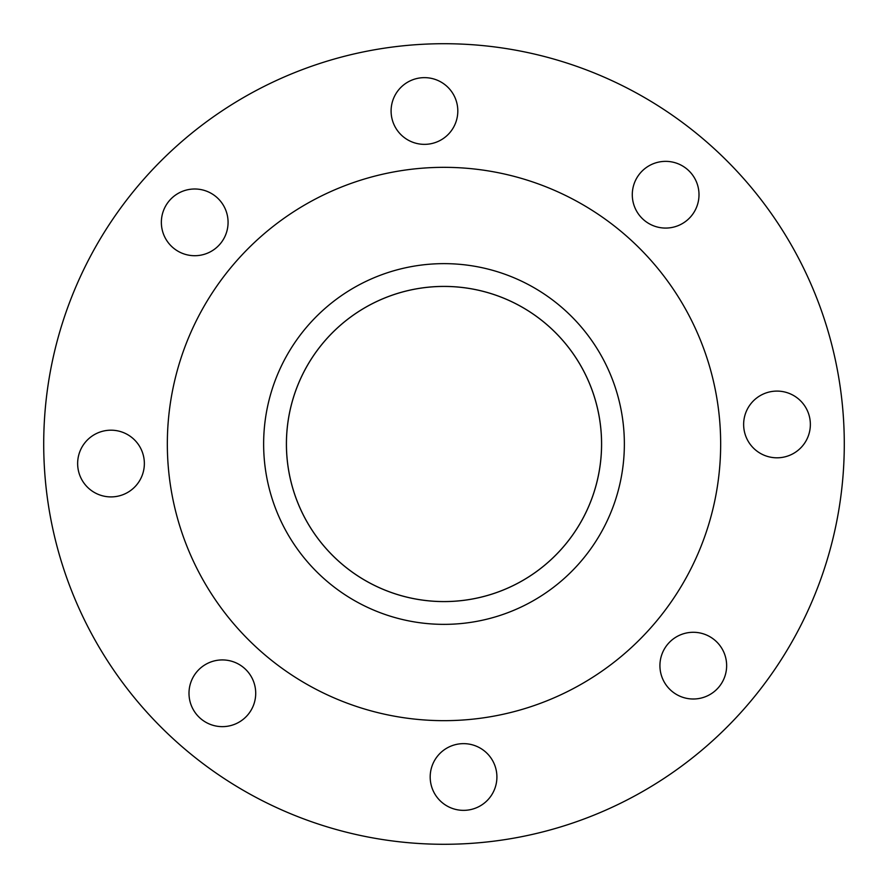 <?xml version="1.0" encoding="UTF-8"?>
<svg xmlns="http://www.w3.org/2000/svg" width="888" height="888" viewBox="0 0 888 888"><rect width="100%" height="100%" fill="white"/><g stroke="black" fill="none" stroke-linecap="round" stroke-linejoin="round"><path stroke-width="1.33" d="M286.436 444A157.565 157.565 0 0 1 444 286.436A157.565 157.565 0 0 1 601.565 444A157.565 157.565 0 0 1 444 601.565A157.565 157.565 0 0 1 286.436 444A157.565 157.565 0 0 1 444 286.436A157.565 157.565 0 0 1 601.565 444A157.565 157.565 0 0 1 444 601.565A157.565 157.565 0 0 1 286.436 444M171.961 494.383A276.668 276.668 0 0 0 494.383 716.039A276.668 276.668 0 0 0 716.039 393.617A276.668 276.668 0 0 0 393.617 171.961A276.668 276.668 0 0 0 171.961 494.383M266.655 476.845A180.353 180.353 0 0 1 411.155 266.655A180.353 180.353 0 0 1 621.345 411.155A180.353 180.353 0 0 1 476.845 621.345A180.353 180.353 0 0 1 266.655 476.845M843.6 420.546A400.288 400.288 0 0 1 467.454 843.6A400.288 400.288 0 0 1 44.4 467.454A400.288 400.288 0 0 1 420.546 44.4A400.288 400.288 0 0 1 843.6 420.546M743.7 426.406A33.356 33.356 0 0 1 775.046 391.153A33.356 33.356 0 0 1 810.3 422.499A33.356 33.356 0 0 1 778.954 457.753A33.356 33.356 0 0 1 743.7 426.406M659.984 667.598A33.356 33.356 0 0 1 691.33 632.345A33.356 33.356 0 0 1 726.584 663.691A33.356 33.356 0 0 1 695.237 698.945A33.356 33.356 0 0 1 659.984 667.598M430.247 778.954A33.356 33.356 0 0 1 461.594 743.7A33.356 33.356 0 0 1 496.847 775.046A33.356 33.356 0 0 1 465.501 810.3A33.356 33.356 0 0 1 430.247 778.954M189.055 695.237A33.356 33.356 0 0 1 220.402 659.984A33.356 33.356 0 0 1 255.655 691.33A33.356 33.356 0 0 1 224.309 726.584A33.356 33.356 0 0 1 189.055 695.237M77.7 465.501A33.356 33.356 0 0 1 109.046 430.247A33.356 33.356 0 0 1 144.3 461.594A33.356 33.356 0 0 1 112.954 496.847A33.356 33.356 0 0 1 77.7 465.501M161.416 224.309A33.356 33.356 0 0 1 192.763 189.055A33.356 33.356 0 0 1 228.016 220.402A33.356 33.356 0 0 1 196.67 255.655A33.356 33.356 0 0 1 161.416 224.309M391.153 112.954A33.356 33.356 0 0 1 422.499 77.7A33.356 33.356 0 0 1 457.753 109.046A33.356 33.356 0 0 1 426.406 144.3A33.356 33.356 0 0 1 391.153 112.954M632.345 196.67A33.356 33.356 0 0 1 663.691 161.416A33.356 33.356 0 0 1 698.945 192.763A33.356 33.356 0 0 1 667.598 228.016A33.356 33.356 0 0 1 632.345 196.67M601.254 454.345A157.598 157.598 0 0 0 454.345 286.746A157.598 157.598 0 0 0 286.746 433.655A157.598 157.598 0 0 0 433.655 601.254A157.598 157.598 0 0 0 601.254 454.345"/></g></svg>
